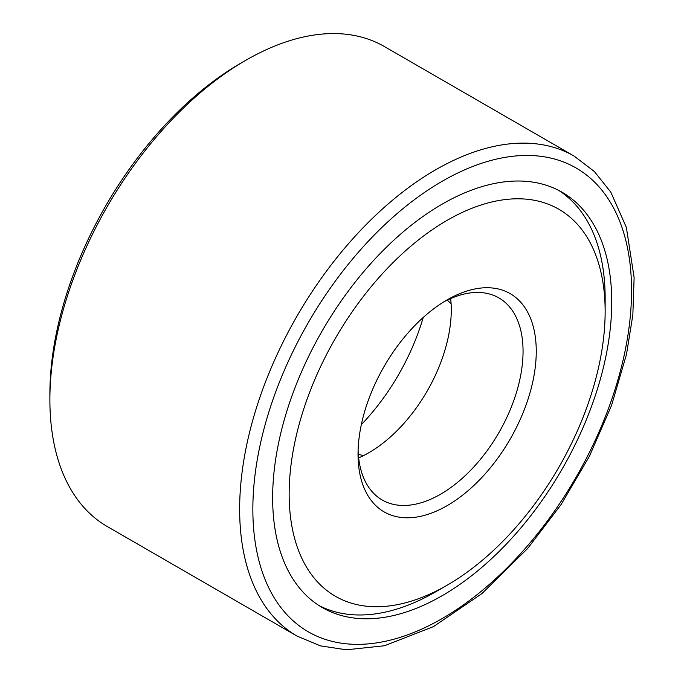 <?xml version="1.0" encoding="UTF-8"?>
<svg xmlns="http://www.w3.org/2000/svg" width="684" height="684" viewBox="0 0 684 684"><rect width="100%" height="100%" fill="white"/><g stroke="black" fill="none" stroke-linecap="round" stroke-linejoin="round"><path stroke-width="1.03" d="M361.323 424.67A158.568 91.553 120 0 0 423.208 317.479M319.052 605.579A239.776 138.433 120 0 0 441.479 588.36M605.049 305.055A239.776 138.433 120 0 0 558.742 190.426M442.197 204.123A239.776 138.433 120 0 0 285.553 415.419A239.776 138.433 120 0 0 322.309 607.563A239.776 138.433 120 0 0 562.086 469.121A239.776 138.433 120 0 0 562.086 192.247A239.776 138.433 120 0 0 442.197 204.123M574.158 156.106L384.391 46.546A277.114 159.996 120 0 0 245.838 60.269A277.114 159.996 120 0 0 245.83 60.269A277.114 159.996 120 0 0 49.881 399.67A277.114 159.996 120 0 0 107.277 526.526L297.044 636.086L320.471 645.876L346.412 649.8L384.493 645.747L433.494 626.604L481.998 593.532L527.655 548.5L561.077 504.578L589.42 456.245L611.53 405.484L626.493 354.372L632.845 314.939L634.119 277.559L626.373 227.439L610.778 192.093L594.387 171.539L574.158 156.106A277.114 159.996 120 0 0 435.597 169.829A277.114 159.996 120 0 0 254.559 414.025A277.114 159.996 120 0 0 297.044 636.086M240.888 63.125L245.838 60.269L240.879 63.133A270.12 155.952 120 0 0 240.879 63.133A270.12 155.952 120 0 0 49.881 393.95L49.881 399.67M358.664 457.895A116.682 67.365 120 0 0 450.653 298.566M358.108 450.286A116.682 67.365 120 0 0 382.211 500.004A116.682 67.365 120 0 0 498.892 432.639A116.682 67.365 120 0 0 498.884 297.908A116.682 67.365 120 0 0 443.779 301.892M447.148 299.874L447.148 299.874A126.018 72.752 120 0 0 358.04 454.21A126.018 72.752 120 0 0 447.148 505.656A126.018 72.752 120 0 0 536.256 351.319A126.018 72.752 120 0 0 447.148 299.874L447.148 299.874M447.148 220.325A223.446 129.002 120 0 0 289.152 493.985A223.446 129.002 120 0 0 447.148 585.205A223.446 129.002 120 0 0 605.143 311.545A223.446 129.002 120 0 0 447.148 220.325M442.197 181.26A267.786 154.601 120 0 0 278.217 603.904A267.786 154.601 120 0 0 606.178 414.555A267.786 154.601 120 0 0 442.197 181.26M605.143 311.545L605.143 298.207M447.148 585.205L435.597 591.874M447.31 300.096A58.337 58.337 0 0 0 451.089 303.653M363.289 455.732A58.337 58.337 0 0 0 358.322 454.244"/></g></svg>
